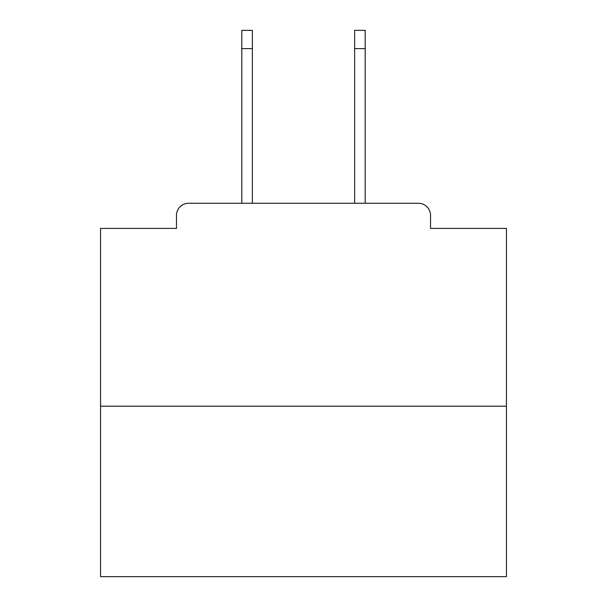 <?xml version="1.0" encoding="UTF-8"?>
<svg xmlns="http://www.w3.org/2000/svg" width="607" height="607" viewBox="0 0 607 607"><rect width="100%" height="100%" fill="white"/><g stroke="black" fill="none" stroke-linecap="round" stroke-linejoin="round"><path stroke-width="0.91" d="M430.538 228.414L430.538 215.424L430.538 228.414L506.435 228.414L506.435 576.65L100.565 576.65L100.565 228.414L176.462 228.414L176.462 215.424L176.462 228.414M506.435 406.182L100.565 406.182M430.538 215.424A12.178 12.178 0 0 0 418.36 203.254L188.64 203.254A12.178 12.178 0 0 0 176.462 215.424M418.36 203.254L365.194 203.254L365.194 48.613L354.64 48.613L354.64 30.35L365.194 30.35L365.194 48.613M241.806 48.613L241.806 30.35L252.36 30.35L252.36 48.613L241.806 48.613L241.806 203.254L188.64 203.254M252.36 48.613L252.36 203.254M354.64 203.254L354.64 48.613"/></g></svg>
